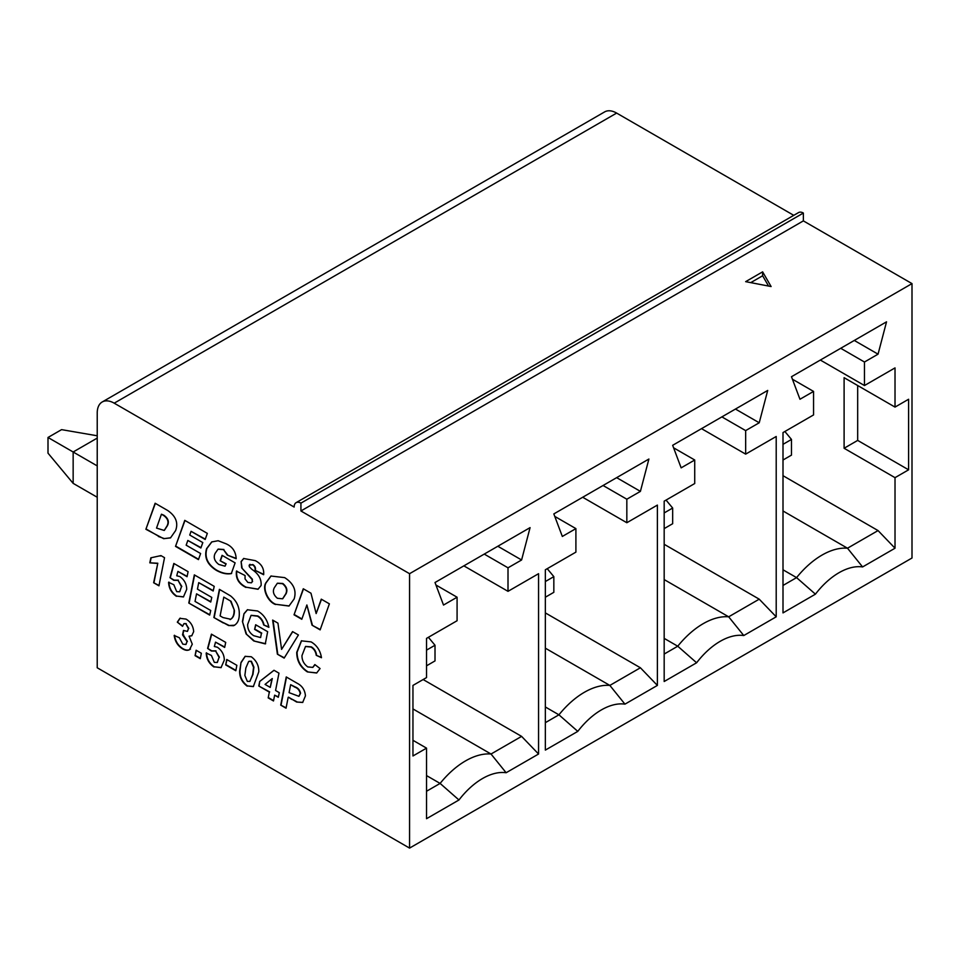 <?xml version="1.0" encoding="UTF-8"?>
<svg xmlns="http://www.w3.org/2000/svg" width="960" height="960" viewBox="0 0 960 960"><rect width="100%" height="100%" fill="white"/><g stroke="black" fill="none" stroke-linecap="round" stroke-linejoin="round"><path stroke-width="1.44" d="M254.604 629.376L255.66 624.756L267.66 631.68L265.284 643.896L253.74 640.944L246.072 633.9L242.424 621.468L243.996 613.68L247.392 609.768L257.568 610.98C263.556 614.376 267.336 619.824 268.884 627.312L263.664 624.96C262.704 620.976 260.664 618.048 257.532 616.2L251.052 615.396L247.644 624.492C247.572 629.304 249.6 633.048 253.716 635.7L260.604 637.572L261.432 633.312L254.604 629.376L255.912 624.912M298.416 634.968L284.16 658.104L277.392 654.192L272.64 620.088L277.944 623.148L281.592 649.38L292.56 631.596L298.416 634.968M195.072 655.668L196.116 650.232L201.336 653.256L200.292 658.68L195.072 655.668L196.38 650.4M214.032 667.02C209.052 663.636 206.448 658.968 206.208 653.004L211.428 655.464L214.32 662.364L217.2 662.496L219.096 657.384L215.64 651.06L211.428 651.036L207.6 648.42L211.428 634.152L225.708 642.396L224.664 647.424L215.52 642.144L214.344 646.5L217.368 647.232C221.88 650.388 224.196 654.672 224.316 660.084L221.028 667.656L214.368 666.816C209.4 663.444 206.796 658.776 206.556 652.812M245.892 587.412C238.716 583.812 235.572 578.388 236.448 571.128L245.076 575.532L245.04 578.916L247.86 582.444L251.352 582.828L252.228 581.736L252.096 579.492L241.716 567.912L241.104 561.564L243.648 558.504L255.252 560.64C261.408 563.76 264.204 568.452 263.64 574.716L255.012 570.276C255.504 568.032 254.676 566.196 252.516 564.768L249.144 565.272L249.36 566.748L251.844 569.328C258.516 573.708 261.6 579.096 261.096 585.504L258.012 589.26L246.24 587.22C239.064 583.62 235.908 578.184 236.784 570.936M250.02 564.312L249.144 565.272M225.792 564L220.152 560.736L222.072 555.336L235.116 562.872L231.312 573.6C226.728 574.452 221.7 573.348 216.252 570.3C207.228 564.552 204.012 557.328 206.592 548.64L211.716 541.932L218.148 540.732L226.092 543.804C232.476 546.672 235.836 551.652 236.172 558.72L227.268 555.072L223.56 549.684L218.028 549.192L215.088 553.44C213.24 557.472 214.476 561.144 218.82 564.456L225.024 566.184L226.14 563.808L220.152 560.736M288.168 697.356L286.044 708.192L280.728 705.12L286.248 676.944L297.168 683.256C302.172 685.824 304.932 690.024 305.448 695.856L302.664 702.48L296.64 702.036L288.516 697.164L291.732 699.42M268.188 697.884L269.328 692.1L258.792 686.016L259.716 681.42L273.984 670.272L278.976 673.152L275.568 690.48L279.336 692.652L278.292 697.284L274.644 695.172L273.504 700.956L268.188 697.884L269.328 692.1M176.424 596.304C171.456 592.92 168.852 588.252 168.6 582.3L173.832 584.748L176.712 591.648L179.592 591.78L181.488 586.68L178.044 580.344L173.832 580.332L170.004 577.704L173.832 563.448L188.1 571.68L187.056 576.708L177.912 571.428L176.736 575.784L179.76 576.516C184.284 579.684 186.6 583.968 186.708 589.38L183.42 596.952L176.76 596.112C171.792 592.728 169.188 588.06 168.948 582.096M145.896 529.272L155.136 503.244L167.628 510.456C175.836 516.072 178.5 522.804 175.584 530.628L170.508 537.888L163.656 538.68L145.896 529.272L155.352 503.376M409.56 573.696L300.924 510.972L803.364 220.884L912 283.608L409.56 573.696L409.56 848.1L97.224 667.776L97.224 412.968A24 13.86 -120 0 1 102.192 401.988L604.644 111.9A24 13.86 60 0 1 616.644 113.088L114.204 403.176A24 13.86 -120 0 0 102.192 401.988M114.204 403.176L294.132 507.048A9.6 5.544 60 0 1 296.124 502.656A9.6 5.544 60 0 1 300.924 503.136L300.924 510.972M157.464 563.436L149.808 562.836L150.852 557.82L160.944 555.6L164.532 557.676L158.952 585.816L153.636 582.744L157.8 563.232L149.808 562.836M160.248 556.056L160.944 555.6M209.688 615.108L188.796 603.048L194.328 574.872L214.224 586.356L213.18 590.988L198.72 582.636L197.448 589.14L211.776 597.42L210.732 602.04L196.536 593.844L195.036 601.416L210.732 610.488L209.688 615.108M247.188 686.16C242.028 682.332 239.52 677.328 239.64 671.148L241.02 662.436L245.1 656.352L251.28 656.76C256.428 660.6 258.924 665.604 258.792 671.784L253.332 686.604L247.524 685.956C242.376 682.14 239.856 677.136 239.976 670.956L239.64 671.148M294.036 614.808L303.276 588.768L310.98 593.22L316.152 613.56L321.264 599.16L329.376 603.84L320.148 629.868L312.036 625.188L306.876 604.968L301.8 619.284L294.036 614.808L303.492 588.9M175.524 546.384L184.764 520.356L207.336 533.388L205.176 539.472L191.064 531.324L189.744 535.044L202.8 542.58L200.88 547.98L187.824 540.456L186.156 545.184L200.616 553.536L198.456 559.62L175.524 546.384L184.98 520.476M275.508 604.512C267.54 601.62 262.104 588.66 265.848 582.864L270.948 576.036L284.652 577.62C293.568 583.356 296.724 590.472 294.144 598.944L288.984 606.048L275.856 604.32C267.876 601.428 262.44 588.456 266.184 582.672L265.848 582.864M225.708 664.908L226.752 659.484L236.856 665.316L235.812 670.74L225.708 664.908L227.028 659.64M190.14 649.284C188.148 650.772 185.64 650.628 182.604 648.876C177.804 645.876 174.996 641.4 174.18 635.46L179.4 637.776L182.784 644.148L185.832 644.508L187.056 641.568L182.532 634.848L183.48 630.444L187.356 631.404L188.448 628.632L185.868 623.82L183.948 623.664L182.532 626.316L177.312 622.152L179.892 618.324L186.036 619.092C190.68 621.888 193.224 626.064 193.68 631.608L191.748 635.796L189.06 636.18L192.288 644.184L189.492 649.716M307.764 666.912L312.756 667.392L314.844 664.56L320.076 668.556L316.644 673.008L307.368 671.904C300.3 667.224 296.76 660.72 296.736 652.368L301.392 640.836L311.112 641.904C316.92 645.336 320.364 650.604 321.468 657.72L316.236 655.308C315.708 651.6 313.956 648.852 310.98 647.052L305.496 646.512L301.968 655.596C301.932 660.276 303.876 664.044 307.764 666.912M223.284 622.956L213.876 617.52L219.396 589.344L230.472 595.848C236.424 600.648 239.364 606.636 239.292 613.836C239.34 619.968 237.408 623.94 233.496 625.728L228.552 625.524L213.876 617.52M234.564 625.236L228.552 625.524M412.956 740.304L426.528 748.14L412.956 755.976L412.956 685.416L426.528 677.58L426.528 638.376L457.08 620.736L457.08 597.216L435.96 585.024M458.964 799.98L440.112 783.42A72.312 41.748 -60 0 1 491.028 754.02L521.592 736.38L538.56 754.02L506.124 772.74A62.712 36.204 120 0 0 458.964 799.98L426.528 818.7L426.528 748.14M657.384 685.416L624.948 704.148A62.712 36.204 120 0 0 577.788 731.376L558.936 714.816A72.312 41.748 -60 0 1 609.852 685.416L640.404 667.776L657.384 685.416L657.384 505.092L626.832 522.732L626.832 499.212L640.404 491.376L616.644 477.648M577.788 731.376L545.352 750.096L545.352 569.772L575.904 552.132L575.904 528.612L554.784 516.42M640.404 491.376L648.9 459.036L553.836 513.912L562.332 536.448L575.904 528.612M783 585.456L796.572 577.62A72.312 41.748 -60 0 1 847.5 548.22L878.052 530.58L895.02 548.22L895.02 477.66L908.604 469.812L908.604 399.252L895.02 407.088L895.02 367.896L864.468 385.536L864.468 362.016L878.052 354.168L854.292 340.452M895.02 548.22L862.596 566.94A62.712 36.204 120 0 0 815.424 594.168L783 612.9L783 432.576L813.552 414.936L813.552 391.416L792.42 379.212M878.052 354.168L886.536 321.828L791.484 376.716L799.968 399.252L813.552 391.416M409.56 848.1L912 558.012L912 283.608M694.728 460.008L681.144 467.856L672.66 445.308L767.712 390.432L759.228 422.772L745.656 430.608L745.656 454.128L776.208 436.488L776.208 616.812L743.772 635.544A62.712 36.204 120 0 0 696.612 662.772L664.176 681.504L664.176 501.168L694.728 483.528L694.728 460.008L673.608 447.816M538.56 754.02L538.56 573.696L508.008 591.336L508.008 567.816L521.592 559.98L530.076 527.628L435.012 582.516L443.508 605.052L457.08 597.216M506.124 772.74L491.028 754.02L412.956 708.936M426.528 791.256L440.112 783.42L426.528 775.584M423.132 679.536L521.592 736.38M521.592 559.98L497.82 546.252M508.008 567.816L484.248 554.088M508.008 591.336L463.872 565.86M624.948 704.148L609.852 685.416L545.352 648.18M545.352 722.664L558.936 714.816L545.352 706.98M545.352 612.9L640.404 667.776M626.832 499.212L603.06 485.496M626.832 522.732L582.696 497.256M864.468 385.536L820.332 360.048M862.596 566.94L847.5 548.22L783 510.972M783 475.692L878.052 530.58M815.424 594.168L796.572 577.62L783 569.772M745.656 281.652L771.108 286.548L762.624 271.848L745.656 281.652M793.764 215.34L616.644 113.088M296.124 502.656L798.564 212.568A9.6 5.544 60 0 1 803.364 213.048L803.364 220.884M768.564 286.056L762.624 275.772L750.744 282.636M762.624 275.772L762.624 271.848M300.924 503.136L803.364 213.048M895.02 407.088L844.104 377.688L844.104 448.26L895.02 477.66M864.468 362.016L840.708 348.288M783 460.02L791.484 455.112L791.484 439.44L783 444.336M784.872 431.496L791.484 439.44M664.176 544.296L759.228 599.172L776.208 616.812M745.656 454.128L701.52 428.652M745.656 430.608L721.884 416.892M759.228 422.772L735.468 409.056M664.176 654.06L677.748 646.212L664.176 638.376M743.772 635.544L728.676 616.812L664.176 579.576M696.612 662.772L677.748 646.212A72.312 41.748 -60 0 1 728.676 616.812L759.228 599.172M664.176 528.612L672.66 523.716L672.66 508.032L664.176 512.94M545.352 597.216L553.836 592.32L553.836 576.636L545.352 581.532M97.224 438.096L73.152 451.992L73.152 483.36L48 453.156L48 437.472L61.584 429.636L97.224 435.78M73.152 483.36L97.224 497.256M48 437.472L97.224 465.9M426.528 665.82L435.012 660.912L435.012 645.24L426.528 650.136M666.048 500.088L672.66 508.032M547.224 568.692L553.836 576.636M428.4 637.296L435.012 645.24M844.104 448.26L857.676 440.412L857.676 385.536M857.676 440.412L908.604 469.812M170.676 537.78L163.656 538.68M163.992 538.476L158.4 536.484M158.736 536.292L146.244 529.08M164.376 530.34L167.4 525.708C169.38 521.784 168.192 518.28 163.848 515.22L161.436 514.212L156.528 528.084L164.208 530.448L167.064 525.912C169.032 521.976 167.856 518.484 163.512 515.412L161.436 514.212M150.144 562.644L151.14 557.82M159.024 585.468L153.636 582.744M153.972 582.552L157.8 563.232M179.76 591.684L181.488 586.68M181.824 586.476L178.044 580.344M178.38 580.152L174.168 580.128L170.004 577.704M170.34 577.512L174.072 563.592M187.128 576.36L177.912 571.428M183.588 596.844L176.76 596.112M209.772 614.76L188.796 603.048M189.144 602.844L194.592 575.028M213.252 590.64L198.72 582.636M210.816 601.692L196.536 593.844M269.664 691.908L258.792 686.016M259.128 685.824L259.716 681.42M260.052 681.228L274.044 670.296M278.376 696.936L274.644 695.172M273.576 700.596L268.524 697.68M270.252 687.408L272.292 678.552L265.056 684.408L270.252 687.408L271.956 678.744M239.976 670.956L241.02 662.436M241.356 662.244L245.28 656.256M253.5 686.496L247.524 685.956M249.78 681.468L252.972 674.388L253.908 667.128L251.4 661.26L248.928 661.392M251.4 661.26L249.108 661.26M248.592 661.584L245.856 667.956L244.86 675.432L247.344 681.42L249.936 681.348L252.636 674.58L253.56 667.32L251.052 661.452M286.116 707.844L280.728 705.12M281.064 704.928L286.512 677.1M302.82 702.372L296.64 702.036M296.988 701.832L292.08 699.216M299.04 696.204L300.564 693.228C299.82 690.036 298.02 687.936 295.164 686.928L290.652 684.708L289.092 692.652L298.884 696.312L300.228 693.42C299.484 690.24 297.684 688.14 294.828 687.132L290.652 684.708M321.48 599.292L316.152 613.56M320.256 629.544L312.036 625.188M312.372 624.996L306.876 604.968M301.92 618.96L294.384 614.604M220.488 560.544L222.3 555.456M231.648 573.408C227.064 574.248 222.036 573.156 216.588 570.108L216.252 570.3M216.588 570.108C207.564 564.348 204.348 557.124 206.94 548.436L206.592 548.64M206.94 548.436L211.884 541.836M236.184 558.396L227.268 555.072M227.604 554.88L223.56 549.684M223.908 549.48L218.196 549.096M226.14 563.808L225.024 566.184M205.284 539.148L191.064 531.324M201 547.656L187.824 540.456M198.576 559.296L175.872 546.192M251.508 582.72L252.228 581.736M252.564 581.544L252.096 579.492M252.432 579.288L241.716 567.912M242.052 567.72L241.104 561.564M241.452 561.372L243.816 558.408M263.7 574.38L255.012 570.276M255.36 570.084C255.852 567.828 255.012 565.992 252.852 564.564L252.516 564.768M252.852 564.564L249.48 565.08M258.18 589.164L246.24 587.22M266.184 582.672L271.116 575.94M289.152 605.952L275.856 604.32M282.744 598.704L286.068 593.724C287.784 590.052 286.692 586.644 282.816 583.488L277.5 583.2M282.468 583.692L277.32 583.284L274.308 587.748C272.46 591.456 273.492 594.972 277.392 598.272L282.576 598.8L285.72 593.916C287.436 590.244 286.356 586.836 282.468 583.692L282.816 583.488M217.368 662.388L219.096 657.384M219.432 657.192L215.64 651.06M215.988 650.868L211.776 650.844M211.764 650.844L207.6 648.42M207.948 648.216L211.68 634.296M224.736 647.076L215.52 642.144M221.196 667.56L214.368 666.816M235.872 670.392L226.044 664.716M200.364 658.332L195.408 655.464M190.488 649.08C188.496 650.568 185.976 650.436 182.94 648.672L182.604 648.876M182.94 648.672C178.14 645.684 175.332 641.208 174.516 635.268M186 644.4L187.056 641.568M187.404 641.376L183.408 635.268M183.744 635.064L182.532 634.848M182.868 634.656L183.744 630.624M187.524 631.296L188.448 628.632M188.796 628.44L185.868 623.82M186.204 623.616L184.116 623.568M182.64 625.932L177.312 622.152M177.648 621.96L180.228 618.12M191.916 635.7L189.06 636.18M284.34 657.816L277.392 654.192M277.74 654L273.048 620.328M292.728 631.68L281.592 649.38M312.936 667.284L315.048 664.716M316.812 672.912L307.368 671.904M307.704 671.7C300.636 667.032 297.096 660.516 297.084 652.176L296.736 652.368M297.084 652.176L301.56 640.74M321.42 657.348L316.236 655.308M316.584 655.116C316.056 651.408 314.304 648.648 311.328 646.86L310.98 647.052M311.328 646.86L305.664 646.416M265.632 643.704L253.74 640.944M254.076 640.74L246.072 633.9M246.408 633.708L242.424 621.468M242.76 621.264L243.996 613.68M244.344 613.476L247.56 609.672M268.812 626.928L263.664 624.96M264 624.756C263.04 620.772 261 617.856 257.88 615.996L257.532 616.2M257.88 615.996L251.22 615.312M261.432 633.312L260.604 637.572M261.768 633.12L254.952 629.184M214.212 617.328L219.66 589.5M234.732 625.14L233.832 625.536M228.9 625.332L223.632 622.764M230.436 619.404C233.148 617.88 234.468 614.88 234.408 610.404L231.048 601.296L223.8 597.12L220.116 615.9L222.996 617.556L230.724 619.26M231.048 601.296L223.8 597.12M234.408 610.404L230.7 601.488M230.1 619.608C232.812 618.072 234.132 615.072 234.072 610.608"/></g></svg>
